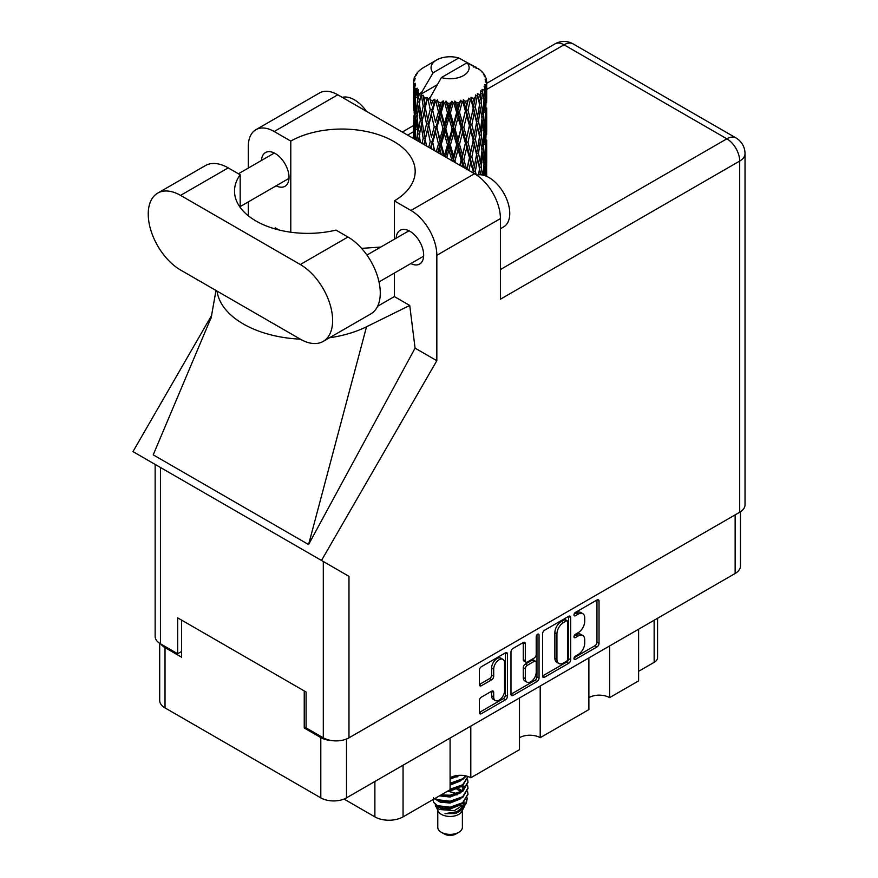 <?xml version="1.0" encoding="UTF-8"?>
<svg xmlns="http://www.w3.org/2000/svg" width="878" height="878" viewBox="0 0 878 878"><rect width="100%" height="100%" fill="white"/><g stroke="black" fill="none" stroke-linecap="round" stroke-linejoin="round"><path stroke-width="1.32" d="M502.984 659.378L500.91 658.182A7.693 4.445 120 0 0 497.069 658.555A7.693 4.445 120 0 0 491.625 667.982L493.699 669.179A7.693 4.445 120 0 1 499.143 659.751A7.693 4.445 120 0 1 502.984 659.378A7.693 4.445 120 0 1 504.576 662.901L504.576 690.723A7.693 4.445 120 0 1 501.217 698.46A7.693 4.445 120 0 1 495.291 700.523A7.693 4.445 120 0 1 493.699 697L493.699 692.369A2.875 1.657 120 0 0 493.107 691.052A2.875 1.657 120 0 0 491.669 691.195L481.396 697.121A2.875 1.657 120 0 0 479.366 700.644L479.366 712.497A2.875 1.657 120 0 0 479.959 713.814A2.875 1.657 120 0 0 481.396 713.671L505.388 699.821A2.875 1.657 120 0 0 507.429 696.298L507.429 654.033A2.875 1.657 120 0 0 506.825 652.716A2.875 1.657 120 0 0 505.388 652.859L481.396 666.709A2.875 1.657 120 0 0 479.366 670.232L479.366 684.555A2.875 1.657 120 0 0 479.959 685.872A2.875 1.657 120 0 0 481.396 685.729L491.669 679.802A2.875 1.657 120 0 0 493.699 676.279L493.699 669.179M537.621 634.245L539.048 635.068A2.008 1.163 120 0 0 538.631 634.146A2.008 1.163 120 0 0 537.621 634.245A2.008 1.163 120 0 0 536.206 636.715L536.206 654.56A2.875 1.657 120 0 1 534.164 658.083L527.36 662.012A2.875 1.657 120 0 1 525.922 662.155A2.875 1.657 120 0 1 525.318 660.838L525.318 643.706A2.875 1.657 120 0 0 524.726 642.389A2.875 1.657 120 0 0 523.288 642.531L525.318 643.706M542.604 633.718L542.604 675.983A2.875 1.657 120 0 0 543.197 677.3A2.875 1.657 120 0 0 544.634 677.157L568.637 663.307A2.875 1.657 120 0 0 570.667 659.784L570.667 617.519A2.875 1.657 120 0 0 570.074 616.202A2.875 1.657 120 0 0 568.637 616.345L544.634 630.195A2.875 1.657 120 0 0 542.604 633.718M740.472 511.764L740.472 566.058A18.164 10.492 180 0 1 735.149 573.477L346.503 797.861A18.164 10.492 180 0 1 320.81 797.861L165.02 707.909A18.164 10.492 180 0 1 159.697 700.49L159.697 643.333M578.196 654.505L575.397 656.118A2.008 1.163 120 0 0 574.08 657.885A2.008 1.163 120 0 0 574.388 659.499A2.008 1.163 120 0 0 575.397 659.4L597.007 646.932A2.875 1.657 120 0 0 599.037 643.409L599.037 601.145A2.875 1.657 120 0 0 598.445 599.828A2.875 1.657 120 0 0 597.007 599.97L575.397 612.438A2.008 1.163 120 0 0 574.08 614.216A2.008 1.163 120 0 0 574.388 615.829A2.008 1.163 120 0 0 575.397 615.73L578.196 614.117A9.208 5.312 120 0 1 582.794 613.656A9.208 5.312 120 0 1 584.704 617.871L584.704 621.394A9.208 5.312 120 0 1 578.196 632.665L575.397 634.278A2.008 1.163 120 0 0 574.08 636.056A2.008 1.163 120 0 0 574.388 637.669A2.008 1.163 120 0 0 575.397 637.571L578.196 635.957A9.208 5.312 120 0 1 582.794 635.496A9.208 5.312 120 0 1 584.704 639.711L584.704 643.234A9.208 5.312 120 0 1 578.196 654.505M537.018 681.558L513.015 695.42A2.875 1.657 120 0 1 511.578 695.563A2.875 1.657 120 0 1 510.985 694.246L534.943 680.362L537.018 681.558A2.875 1.657 120 0 0 539.048 678.046L539.048 635.068M513.015 695.42L510.985 694.246L510.985 651.981A2.875 1.657 120 0 1 513.015 648.458L523.288 642.531M470.806 726.095L470.806 777.765L519.491 749.658L519.491 697.988M609.606 645.956L609.606 697.626L638.613 680.878L638.613 629.208M540.2 686.025L540.2 737.696L588.886 709.589L588.886 657.918M306.104 726.929L304.238 728.005L320.81 737.575A18.164 10.492 0 0 0 331.917 740.593M304.238 728.005L304.238 690.92M161.003 644.112A18.164 10.492 0 0 0 165.02 647.624L181.592 657.194L181.592 620.12M657.578 618.255L657.578 657.556A11.721 6.761 180 0 1 654.143 662.341L638.613 671.308M403.057 765.199L403.057 816.869L450.085 789.728L450.085 738.047M344.022 799.057L374.884 816.869L374.884 781.475M588.886 697.626A14.652 8.462 180 0 1 609.606 697.626M519.491 737.696A14.652 8.462 180 0 1 540.2 737.696M450.085 777.765A14.652 8.462 180 0 1 470.806 777.765M403.057 816.869A19.92 11.502 180 0 1 374.884 816.869M582.794 635.496L580.72 634.3A9.208 5.312 120 0 0 576.122 634.761L578.196 635.957M574.124 635.902L576.122 634.761M582.794 613.656L580.72 612.46A9.208 5.312 120 0 0 576.122 612.921L578.196 614.117M574.124 614.073L576.122 612.921M574.124 657.743L594.933 645.736A2.875 1.657 120 0 0 596.963 642.213L596.963 599.992M542.604 675.939L566.562 662.111A2.875 1.657 120 0 0 568.593 658.588L568.593 616.367L570.667 617.519M566.398 661.31A2.008 1.163 120 0 0 567.825 658.851L567.825 621.745A2.008 1.163 120 0 0 567.407 620.823A2.008 1.163 120 0 0 566.398 620.922L563.446 622.623A9.208 5.312 120 0 0 556.937 633.894L556.937 659.257A9.208 5.312 120 0 0 558.847 663.472A9.208 5.312 120 0 0 563.446 663.011L566.398 661.31M567.407 620.823L565.333 619.627A2.008 1.163 120 0 0 564.324 619.725L566.398 620.922M558.847 663.472L556.773 662.275A9.208 5.312 120 0 1 554.874 658.061L554.874 632.698A9.208 5.312 120 0 1 561.382 621.426L564.324 619.725M523.244 642.553L523.244 659.641A2.875 1.657 120 0 0 523.848 660.958L525.922 662.155M536.974 634.805L536.974 676.85L539.048 678.046M525.318 678.628A7.693 4.445 120 0 0 526.91 682.151A7.693 4.445 120 0 0 532.847 680.088A7.693 4.445 120 0 0 536.206 672.35L536.206 662.539A2.875 1.657 120 0 0 535.602 661.233A2.875 1.657 120 0 0 534.164 661.364L527.36 665.304A2.875 1.657 120 0 0 525.318 668.827L525.318 678.628L523.244 677.432A7.693 4.445 120 0 0 524.846 680.955L526.91 682.151M535.602 661.233L533.528 660.036A2.875 1.657 120 0 0 532.09 660.179L534.164 661.364M523.244 677.432L523.244 667.631A2.875 1.657 120 0 1 525.285 664.108L532.09 660.179M534.943 680.362A2.875 1.657 120 0 0 536.974 676.85M495.291 700.523L493.216 699.327A7.693 4.445 120 0 1 491.625 695.804L491.625 691.216M479.366 684.511L489.595 678.606A2.875 1.657 120 0 0 491.625 675.083L491.625 667.982M479.366 712.453L503.324 698.625A2.875 1.657 120 0 0 505.355 695.102L505.355 652.881M323.159 341.421L370.801 313.907A45.7 26.384 -120 0 0 380.273 292.989A45.7 26.384 -120 0 0 347.951 237.005L335.989 230.102A73.247 42.287 0 0 1 234.514 191.075A73.247 42.287 0 0 1 240.177 174.777L228.214 167.874A45.7 26.384 -120 0 0 205.353 165.613L157.711 193.116A45.7 26.384 -120 0 0 150.698 229.74A45.7 26.384 -120 0 0 180.561 270.018L300.309 339.149A45.7 26.384 -120 0 0 323.159 341.421A45.7 26.384 -120 0 0 332.619 320.492A45.7 26.384 -120 0 0 300.309 264.519L180.561 195.388A45.7 26.384 -120 0 0 157.711 193.116M342.222 97.348A29.303 16.912 60 0 1 366.521 111.374M476.754 175.128A29.303 16.912 60 0 1 498.386 185.532A29.303 16.912 60 0 1 509.756 213.442A29.303 16.912 60 0 1 503.687 226.853L500.427 228.741M410.794 263.565A19.481 11.249 -120 0 0 419.64 264.048A19.481 11.249 -120 0 0 423.668 255.125A19.481 11.249 -120 0 0 415.173 235.523A19.481 11.249 -120 0 0 400.159 230.299A19.481 11.249 -120 0 0 396.154 238.201M276.142 185.829A19.481 11.249 -120 0 0 284.977 186.301A19.481 11.249 -120 0 0 289.016 177.389A19.481 11.249 -120 0 0 280.51 157.777A19.481 11.249 -120 0 0 265.496 152.552A19.481 11.249 -120 0 0 261.49 160.454M255.893 129.703L319.493 92.98A36.624 21.149 60 0 1 337.8 94.791L274.199 131.513A36.624 21.149 -120 0 0 255.893 129.703A36.624 21.149 -120 0 0 248.309 146.461L248.309 168.06M739.704 512.236L739.704 161.058A18.164 10.492 180 0 0 745.027 153.639L745.027 504.817A18.164 10.492 180 0 1 739.704 512.236L348.983 737.816A18.164 10.492 180 0 1 323.302 737.816L323.302 561.503L348.983 576.341L321.491 560.46L436.827 360.704L436.827 255.311A36.624 21.149 -120 0 0 410.937 210.457L474.537 173.734L337.8 94.791M474.537 173.734A36.624 21.149 60 0 1 500.427 218.589L500.427 299.2L739.704 161.058A18.164 10.492 60 0 0 726.863 138.812L564.027 44.8L486.708 89.435M410.937 210.457L394.354 200.886L394.354 239.233M394.354 273.058L394.354 296.566A73.247 42.287 180 0 1 393.739 296.929L377.628 306.235M329.459 337.778A90.829 52.439 0 0 0 366.532 326.759L409.741 305.456L394.354 296.566M409.741 305.456L415.074 348.149L436.827 360.704M211.389 317.013L153.211 454.848L308.584 544.558L415.074 348.149M321.491 560.46L132.973 451.621L211.883 314.95M290.783 232.209L290.783 141.084L274.199 131.513M248.309 215.779L248.309 201.896M278.995 229.97L275.385 227.885L274.221 228.675M323.302 561.503L160.465 467.491L160.465 643.804L177.663 653.726L181.592 651.454M160.465 643.804A18.164 10.492 180 0 1 155.143 636.385L155.143 464.429M323.302 737.816L306.104 727.884L306.104 692.007L177.663 617.849L177.663 653.726M160.465 467.491C153.54 463.496 153.54 463.496 160.465 467.491M394.354 200.886A73.247 42.287 0 0 0 415.184 171.342A73.247 42.287 0 0 0 370.384 132.369A73.247 42.287 0 0 0 290.783 141.084M380.8 247.058L361.593 248.364M217.009 291.068A90.829 52.439 0 0 0 300.309 339.16M366.532 326.759L308.584 544.558M240.177 207.373L240.177 174.777M437.782 810.405L437.782 827.285A12.303 7.101 0 0 0 441.382 832.311L444.498 834.1A7.913 4.566 0 0 0 444.498 834.1A7.913 4.566 0 0 0 455.682 834.1L458.788 832.311A12.303 7.101 0 0 0 462.388 827.285L462.388 810.405M444.487 834.1L441.382 832.311A12.303 7.101 0 0 0 458.788 832.311M435.258 804.863L438.32 811.426A12.303 7.101 0 0 0 441.382 814.367A12.303 7.101 0 0 0 461.85 811.426L464.561 806.092M461.971 807.508A12.303 7.101 0 0 0 459.962 805.104M435.707 806.487L439.176 809.494L454.42 810.613L466.372 802.909L465.384 804.764L456.977 811.733L444.992 813.654L455.638 813.544L464.034 807.321M466.459 799.54L465.998 803.37M466.372 802.909L467.283 797.959M437.453 805.664A17.867 10.316 0 0 0 443.247 807.903L437.804 806.443L433.359 802.075L437.453 805.664L450.085 807.189L462.728 802.679L467.963 793.888L467.546 791.265M433.447 797.685L433.359 802.075M443.247 807.903L450.085 807.936L462.728 803.425L467.952 794.261M434.511 798.717L437.453 800.429L450.085 801.954L462.728 797.443L467.952 788.279M435.082 798.387L437.453 799.682L450.085 801.208L462.728 796.697L467.963 787.906L467.546 785.283M440.262 795.391L450.085 795.973L462.728 791.462L467.952 782.298M441.195 794.853L450.085 795.227L462.728 790.716L467.963 781.925L467.546 779.302M449.525 790.046L462.728 785.481L467.963 776.69M450.085 789.245L462.728 784.734L467.941 776.481M450.085 784.021L462.728 779.499L466.24 775.976M450.085 783.264L462.728 778.753L465.768 775.867M450.085 778.04L459.765 775.296M451.281 777.14L457.8 775.428M462.322 790.793L460.105 789.465M424.195 101.76L423.262 96.503A36.624 21.149 0 0 0 424.195 97.063A36.624 21.149 0 0 0 425.161 97.601L424.195 101.76L425.226 106.161L424.195 111.747L426.521 124.017L424.195 133.807L422.055 121.438L427.345 98.687L427.18 97.513L425.161 97.601M422.055 121.438L424.195 111.747M424.019 144.574L424.195 143.816L424.37 144.771M413.593 80.348A36.624 21.149 0 0 1 413.67 79.909L415.25 78.197L414.076 78.263A36.624 21.149 0 0 1 414.668 76.748L416.556 74.817L415.503 75.157A36.624 21.149 0 0 1 415.766 74.751L417.511 73.28L416.863 73.214A36.624 21.149 0 0 1 418.093 71.831L419.585 70.416A36.624 21.149 0 0 1 420.013 70.053L421.747 68.725A36.624 21.149 0 0 1 423.525 67.562L436.618 59.989A19.042 10.997 0 0 0 433.128 72.764L421.407 92.728L419.267 93.54L418.565 97.568L417.895 92.201L418.411 89.721L416.633 90.719L417.862 101.848L416.479 111.221L415.349 98.501L416.326 90.313L417.28 88.228L415.316 88.755L414.921 92.706L414.57 87.262L415.612 84.903L413.977 85.638L414.548 96.909L413.911 106.128L413.856 85.21L415.173 83.289L413.549 83.553L413.483 87.471L413.461 82.005L414.976 79.821L413.593 80.348L413.56 81.863M413.461 82.005A36.624 21.149 0 0 0 413.461 82.115A36.624 21.149 0 0 0 413.549 83.553M414.57 87.262A36.624 21.149 0 0 0 415.316 88.755M417.895 92.201A36.624 21.149 0 0 0 419.267 93.54M473.681 67.068L473.582 65.894A36.624 21.149 0 0 0 471.508 64.961L458.755 57.97A19.042 10.997 0 0 0 436.618 59.989M486.138 176.127L486.544 162.913L486.686 176.28M476.337 67.815L476.249 67.321A36.624 21.149 0 0 0 475.711 67.013L474.943 67.035M486.642 166.436L486.686 144.222M486.269 161.991L486.544 162.913M481.857 71.952L481.802 71.546A36.624 21.149 0 0 0 481.407 71.162L479.827 69.779A36.624 21.149 0 0 0 479.794 69.746A36.624 21.149 0 0 0 478.181 68.55L477.632 68.539M476.249 67.321L476.15 68.495M437.112 84.826L421.188 94.012L421.407 92.728M420.913 94.901A36.624 21.149 0 0 0 421.385 95.252L423.196 106.161L421.144 115.786L419.322 103.275L421.188 94.012M423.262 96.503L423.416 95.34L421.385 95.252M427.345 98.687A36.624 21.149 0 0 0 427.948 98.962L430.22 109.574L427.641 119.529L425.226 107.335M479.794 69.746L467.041 62.755L441.414 77.549L429.474 98.797L427.948 98.962M486.642 134.389L486.686 112.175M486.708 140.063L486.544 152.893L486.708 140.063M486.379 158.731L485.83 171.55L485.007 162.287L485.83 149.501L486.379 158.731M483.888 175.348L484.546 168.093L485.347 175.819M481.802 71.546L483.141 73.006A36.624 21.149 0 0 1 484.206 74.432L483.427 74.476L485.15 76.002A36.624 21.149 0 0 1 485.358 76.43L484.217 76.046L486.028 78.043A36.624 21.149 0 0 1 486.445 79.58L485.15 79.47L486.675 81.226A36.624 21.149 0 0 1 486.697 81.676L485.238 81.105L486.653 83.333L486.544 88.799L486.39 84.881L484.678 84.54L485.907 86.516L486.379 94.615L485.83 107.434L485.007 98.182L485.743 86.944L484.063 86.143L484.974 88.546L484.546 93.968L484.063 90.006L482.033 89.402L484.03 99.741L482.713 112.417L481.166 103L482.538 91.916L480.749 90.851L480.376 98.687L479.597 94.637L477.38 93.716L478.027 96.975L477.38 93.716M441.414 77.549A19.042 10.997 0 0 0 463.551 75.541A19.042 10.997 0 0 0 467.041 62.755M430.297 99.905A36.624 21.149 0 0 0 432.613 100.696L431.449 105.009L429.693 97.513M435.192 101.431A36.624 21.149 0 0 0 435.894 101.607L438.495 111.868L435.543 122.229L432.7 110.419L435.192 101.431L434.829 99.203L432.613 100.696M438.583 102.188A36.624 21.149 0 0 0 441.173 102.627L439.867 107.116L437.431 99.862L435.894 101.607M443.983 102.967A36.624 21.149 0 0 0 444.74 103.033L447.506 112.9L444.356 123.71L441.261 112.329L443.983 102.967L443.192 100.827L441.173 102.627M447.593 103.209A36.624 21.149 0 0 0 450.282 103.264L448.932 107.939L447.593 103.209L445.991 101.08L444.74 103.033M453.147 103.187A36.624 21.149 0 0 0 453.915 103.143L456.67 112.603L453.531 123.875L450.37 112.955L453.147 103.187L451.983 101.189L450.282 103.264M456.758 102.902A36.624 21.149 0 0 0 459.381 102.561L458.075 107.445L456.758 102.902L454.804 101.036L453.915 103.143M462.135 102.078A36.624 21.149 0 0 0 462.849 101.936L465.417 111.012L462.497 122.711L459.468 112.241L462.135 102.078L460.654 100.279L459.381 102.561M465.505 101.299A36.624 21.149 0 0 0 467.897 100.586L466.712 105.645L465.505 101.299L463.321 99.73L462.849 101.936M470.356 99.73A36.624 21.149 0 0 0 470.981 99.477L473.209 108.203L470.674 120.308L467.985 110.255L470.356 99.73L468.665 98.149L467.897 100.586M473.275 98.479A36.624 21.149 0 0 0 475.294 97.447L474.307 102.671L473.275 98.479L471.003 97.238L470.981 99.477M477.303 96.262A36.624 21.149 0 0 0 477.808 95.932L479.542 104.372L477.555 116.807L475.36 107.105L477.303 96.262L475.503 94.945L475.294 97.447M479.597 94.637A36.624 21.149 0 0 0 481.111 93.353M484.063 90.006A36.624 21.149 0 0 0 484.974 88.546M486.39 84.881A36.624 21.149 0 0 0 486.653 83.333M483.866 165.569L484.546 168.093M485.15 173.756L485.83 171.55M485.007 162.287L483.163 162.792M485.325 147.756L485.83 149.501M486.149 154.199L486.544 152.893M486.116 143.696L484.393 144.321M486.269 129.922L486.544 130.855M485.424 77.363L485.358 76.43M484.129 75.102L484.206 74.432M486.642 102.32L486.697 81.676M486.708 108.005L486.544 120.846L486.708 108.005M486.379 126.662L485.83 139.503L485.007 130.229L485.83 117.454L486.379 126.662M485.49 145.309L484.546 158.062L483.35 148.744L484.546 136.024L485.49 145.309M482.483 175.007L481.166 167.105L482.713 154.484L484.03 163.857L482.878 175.095M480.101 174.744L480.376 172.812L480.738 174.777M479.487 168.85L480.376 172.812M481.166 167.105L479.168 167.325L480.376 162.792L478.488 153.244L480.376 140.743L482.044 150.226L480.376 162.792M481.912 151.246L482.713 154.484M483.657 161.025L484.546 158.062M483.35 148.744L481.407 149.106L482.713 144.486L481.166 135.036L482.713 122.448L484.03 131.788L482.713 144.486M483.866 133.5L484.546 136.024M485.15 141.709L485.83 139.503M485.007 130.229L483.163 130.723M485.325 115.709L485.83 117.454M486.149 122.141L486.544 120.846M486.116 111.638L484.393 112.263M486.269 97.864L486.544 98.786M486.39 80.897L486.445 79.58M485.49 113.251L484.546 126.015L483.35 116.686L484.546 103.966L485.49 113.251M476.183 174.744L475.36 171.21L477.555 158.874L479.542 168.477L478.565 174.799M475.36 171.21L473.341 171.144L473.835 173.339M468.874 170.464L470.674 162.375L473.681 173.251M478.488 153.244L476.458 153.321L478.038 161.102M476.589 154.484L474.307 166.765L471.848 156.899L474.307 144.727L477.555 158.874M479.487 136.792L480.376 140.743M481.166 135.036L479.168 135.256L480.376 130.734L478.488 121.186L480.376 108.685L482.044 118.168L480.376 130.734M481.912 119.188L482.713 122.448M483.657 128.967L484.546 126.015M483.35 116.686L481.407 117.048L482.713 112.417M483.866 101.453L484.546 103.966M485.15 109.64L485.83 107.434M485.007 98.182L483.163 98.687M486.149 90.094L486.544 88.799M479.542 136.408L477.555 148.876L475.36 139.152L477.555 126.827L479.542 136.408M473.209 172.307L473.088 172.9M471.848 156.899L469.851 156.679L473.341 171.144L474.307 166.765M469.467 157.831L466.712 169.739L463.836 159.489L466.712 147.702L469.467 157.831L469.851 156.679L470.674 162.375M475.36 139.152L473.341 139.075L476.458 153.321L477.555 148.876M473.209 140.25L470.674 152.377L467.985 142.302L470.674 130.328L474.307 144.727M478.488 121.186L476.458 121.263L478.038 129.077M476.589 122.426L474.307 134.707L471.848 124.841L474.307 112.658L477.555 126.827M479.487 104.734L480.376 108.685M481.166 103L479.168 103.22L480.376 98.687M483.657 96.92L484.546 93.968M462.047 166.524L462.497 164.779L463.178 167.182M463.836 159.489L461.993 158.995L464.418 167.896M455.517 162.759L454.958 160.85L458.075 149.501L461.126 160.048L461.993 158.995L462.497 164.779M467.985 142.302L466.042 141.94L469.851 156.679L470.674 152.377M465.417 143.048L462.497 154.78L459.468 144.288L462.497 132.743L465.417 143.048L466.042 141.94L466.712 147.702M471.848 124.841L469.851 124.621L473.341 139.075L474.307 134.707M469.467 125.773L466.712 137.692L463.836 127.431L466.712 115.644L469.467 125.773L469.851 124.621L470.674 130.328M475.36 107.105L473.341 107.028L476.458 121.263L477.555 116.807M473.209 108.203L474.307 112.658M461.126 160.048L459.776 165.218M454.958 160.85L453.399 160.103L453.871 161.804M446.715 157.678L448.932 149.995L452.104 161.003L453.399 160.103L453.432 161.552M459.468 144.288L457.756 143.663L461.993 158.995L462.497 154.78M456.67 144.65L453.531 155.944L450.37 144.991L453.531 133.895L456.67 144.65L457.756 143.663L458.075 149.501M463.836 127.431L461.993 126.937L466.042 141.94L466.712 137.692M461.126 127.99L458.075 139.481L454.958 128.792L458.075 117.432L461.126 127.99L461.993 126.937L462.497 132.743M467.985 110.255L466.042 109.893L469.851 124.621L470.674 120.308M465.417 111.012L466.042 109.893L466.712 115.644M471.003 97.238L473.341 107.028L474.307 102.671M450.37 144.991L448.987 144.135L453.399 160.103L453.531 155.944M447.506 144.947L444.356 155.768L441.261 144.376L444.356 133.73L447.506 144.947L448.987 144.135L448.932 149.995M454.958 128.792L453.399 128.045L457.756 143.663L458.075 139.481M452.104 128.945L448.932 139.986L445.783 128.836L448.932 117.937L452.104 128.945L453.399 128.045L453.531 133.895M459.468 112.241L457.756 111.616L461.993 126.937L462.497 122.711M456.67 112.603L457.756 111.616L458.075 117.432M463.321 99.73L466.042 109.893L466.712 105.645M438.748 153.068L439.867 149.161L441.294 154.55M441.261 144.376L440.273 143.344L443.5 155.812M434.665 150.72L432.7 142.456L435.543 132.249L438.495 143.904L440.273 143.344L439.867 149.161M444.389 156.328L444.356 155.768M445.783 128.836L444.586 127.881L448.987 144.135L448.932 139.986M442.94 128.572L439.867 139.152L436.871 127.551L439.867 117.103L442.94 128.572L444.586 127.881L444.356 133.73M450.37 112.955L448.987 112.099L453.399 128.045L453.531 123.875M447.506 112.9L448.987 112.099L448.932 117.937M454.804 101.036L457.756 111.616L458.075 107.445M438.495 143.904L436.289 151.653M431.021 148.612L431.449 147.065L431.921 149.128M432.7 142.456L434.248 150.478M426.51 146.011L425.226 139.382L427.641 129.549L430.22 141.61L432.185 141.325L431.449 147.065M436.871 127.551L440.273 143.344L439.867 139.152M434.237 126.893L431.449 137.056L428.793 125.038L431.449 114.996L434.237 126.893L436.125 126.465L435.543 132.249M441.261 112.329L440.273 111.297L444.586 127.881L444.356 123.71M438.495 111.868L440.273 111.297L439.867 117.103M445.991 101.08L448.987 112.099L448.932 107.939M430.22 141.61L428.738 147.295M425.226 139.382L424.195 143.816M428.793 125.038L431.449 137.056M426.521 124.017L428.541 123.875L427.641 129.549M432.7 110.419L435.543 122.229M430.22 109.574L432.185 109.278L431.449 114.996M437.431 99.862L440.273 111.297L439.867 107.116M420.332 142.445L419.322 135.322L421.144 125.806L423.196 138.208L422.066 143.443M418.29 141.259L418.565 139.624L418.817 141.567M419.421 136.013L418.565 139.624M423.196 138.208L425.226 138.208L424.195 133.807M422.066 121.493L421.144 125.806M428.255 122.437L427.641 119.529M429.715 97.656L431.449 105.009M420.288 120.132L418.565 129.615L417.072 116.983L418.565 107.566L420.288 120.132L422.307 120.275L421.144 115.786M416.161 140.041L415.349 130.548L416.479 121.241L417.862 133.895L416.863 140.447M414.537 139.097L414.921 134.762L415.261 139.514M415.514 132.622L414.921 134.762M417.862 133.895L419.827 134.18L418.565 129.615M417.226 118.354L416.479 121.241M419.41 103.966L418.565 107.566M423.196 106.161L425.226 106.161L427.18 97.513M415.931 115.468L414.921 124.753L414.164 111.956L414.921 102.704L415.931 115.468L417.818 115.896M414.548 128.945L413.911 138.197L413.911 116.148L414.548 128.945L416.326 129.516M413.461 138.483L413.483 129.527L413.615 138.57M414.12 138.856L413.911 138.197M414.306 114.798L413.911 116.148M415.711 127.343L414.921 124.753M415.514 100.564L414.921 102.704M417.445 114.513L416.479 111.221M458.755 57.97L433.128 72.764M417.862 101.848L419.827 102.144L418.565 97.568M413.714 110.321L413.483 97.469L414.262 110.551M413.725 120.286L413.527 129.362M414.46 107.906L413.911 106.128M414.548 96.909L416.326 97.469M415.711 95.307L414.921 92.706M413.725 88.239L413.527 97.304M414.076 78.263L414.153 79.382M415.503 75.157L415.437 75.947M455.638 813.544L459.918 811.151L462.728 808.144M463.617 806.267L463.99 802.415M463.957 803.227L463.847 802.536M456.977 795.007L456.264 794.667M437.266 800.352L440.251 802.174L450.085 803.03L460.105 799.046M462.98 788.279L461.521 786.282M447.385 791.287L450.085 791.067L460.105 787.083M450.085 779.115L459.885 775.296M462.289 807.288L463.99 802.481M457.175 793.602L447.89 791.265M463.354 787.533L462.322 785.755M455.495 776.229L457.098 775.504M437.014 806.059L440.251 808.155L450.085 809.011L460.105 805.027M461.06 791.791L456.264 788.685M439.461 795.852L450.085 797.048L460.105 793.064M462.004 791.21L463.99 786.029M456.977 777.063L456.264 776.734M450.085 785.097L460.105 781.102M461.279 790.518L457.987 788.06M434.829 99.203L423.876 144.497M443.192 100.827L430.429 148.272M451.983 101.189L437.76 152.509M460.654 100.279L445.431 156.932M468.665 98.149L453.059 161.343M471.749 115.27L460.357 165.547M471.749 147.306L467.085 169.432M735.149 573.477L735.149 514.859M346.503 739.013L346.503 797.861M320.81 797.861L320.81 737.575M165.02 647.624L165.02 707.909M654.143 662.341L654.143 620.241M573.971 636.748L575.397 637.571M573.971 614.907L575.397 615.73M597.007 599.97L599.037 601.145M596.963 642.213L599.037 643.409M594.933 645.736L597.007 646.932M573.971 658.577L575.397 659.4M568.593 658.588L570.667 659.784M566.562 662.111L568.637 663.307M542.604 675.983L544.634 677.157M561.382 621.426L563.446 622.623M554.874 632.698L556.937 633.894M554.874 658.061L556.937 659.257M523.244 659.641L525.318 660.838M525.285 664.108L527.36 665.304M523.244 667.631L525.318 668.827M491.669 691.195L493.699 692.369M491.625 695.804L493.699 697M491.625 675.083L493.699 676.279M489.595 678.606L491.669 679.802M479.366 684.555L481.396 685.729M505.388 652.859L507.429 654.033M505.355 695.102L507.429 696.298M503.324 698.625L505.388 699.821M479.366 712.497L481.396 713.671M413.461 131.722L407.622 135.102M500.427 269.546L726.863 138.812A18.164 10.492 120 0 1 735.951 137.912L573.115 43.9A18.164 10.492 120 0 0 564.027 44.8A18.164 10.492 60 0 0 554.951 43.9L486.708 83.3M500.427 218.589L436.827 255.311M348.983 576.341L348.983 737.816M228.214 167.874L180.561 195.388M347.951 237.005L300.309 264.519M366.927 255.07L408.994 230.782M238.421 173.767L274.331 153.035M240.177 206.593L288.983 178.41M379.011 281.926L423.646 256.156M215.988 290.475L211.104 318.11M413.472 125.576L402.3 132.029M573.115 43.9A18.164 18.164 0 0 0 554.951 43.9M745.027 153.639A18.164 18.164 0 0 0 735.951 137.912M467.963 794.634L467.963 793.888M467.963 788.653L467.963 787.906M467.963 782.671L467.963 781.925M486.708 162.935L486.708 148.887M486.708 130.877L486.708 116.851M486.708 98.808L486.708 84.793"/></g></svg>
